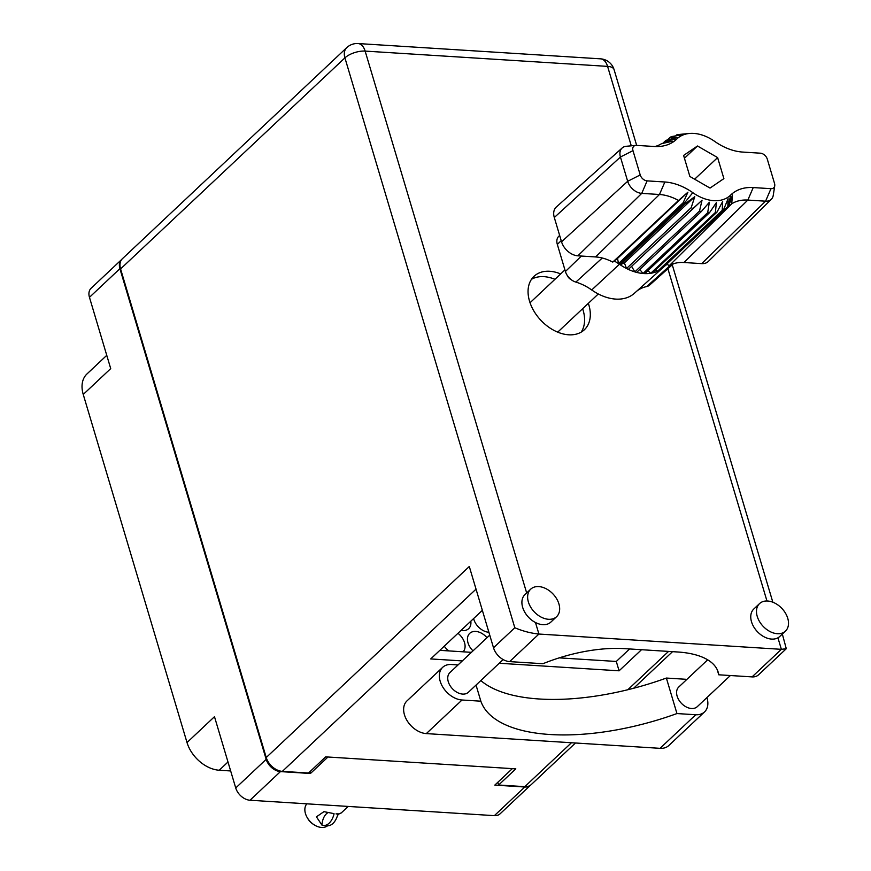 <?xml version="1.0" encoding="UTF-8"?>
<svg xmlns="http://www.w3.org/2000/svg" width="871" height="871" viewBox="0 0 871 871"><rect width="100%" height="100%" fill="white"/><g stroke="black" fill="none" stroke-linecap="round" stroke-linejoin="round"><path stroke-width="1.31" d="M461.042 630.386A14.034 9.625 46.7 0 0 462.643 630.604A14.034 9.625 46.7 0 0 468.642 628.677A14.034 9.625 46.7 0 0 470.808 621.208M473.617 618.552A14.034 9.625 46.7 0 0 488.805 632.248A14.034 9.625 46.7 0 0 488.892 632.259M444.264 646.173A14.034 9.625 46.7 0 0 448.848 650.909M486.998 637.703A14.034 9.625 46.7 0 0 475.718 631.431A14.034 9.625 46.7 0 0 469.719 633.348A14.034 9.625 46.7 0 0 473.018 650.855M227.984 761.994L219.231 770.236L230.663 770.955M219.231 770.236A30.235 20.73 -133.3 0 1 187.015 742.538L214.484 716.691L235.736 787.972L266.178 759.327A13.392 9.178 46.7 0 0 280.44 771.597L310.446 773.492L327.964 757.008M121.744 259.438A13.392 9.178 46.7 0 0 121.548 259.612A13.392 9.178 46.7 0 0 119.904 268.682L89.463 297.327L110.715 368.607L83.246 394.454L187.015 742.538M83.246 394.454A30.235 20.73 -133.3 0 1 86.948 373.975L106.752 355.335M119.904 268.682L266.178 759.327M512.333 768.636L494.815 785.109L524.821 787.003A13.392 9.178 46.7 0 0 530.493 785.207L500.096 813.819A13.392 9.178 -133.3 0 1 494.369 815.648L249.999 800.242A13.392 9.178 -133.3 0 1 235.736 787.972M463.132 651.813A14.034 9.625 46.7 0 0 457.961 633.282M309.913 771.695L310.446 773.492M89.463 297.327A13.392 9.178 -133.3 0 1 91.107 288.257L121.548 259.612M686.838 679.424A20.512 14.067 46.7 0 0 685.172 679.238L666.369 678.052L676.952 713.556L695.755 714.743A20.512 14.067 46.7 0 0 704.53 711.923A20.512 14.067 46.7 0 0 707.034 698.03A20.512 14.067 46.7 0 0 706.904 697.606M528.381 601.97A18.89 12.956 46.7 0 0 541.087 617.082A18.89 12.956 46.7 0 0 556.591 616.701A18.89 12.956 46.7 0 0 558.91 603.897A18.89 12.956 46.7 0 0 546.204 588.785A18.89 12.956 46.7 0 0 530.7 589.177A18.89 12.956 46.7 0 0 528.381 601.97M530.7 589.177L524.973 594.555A18.89 12.956 46.7 0 0 522.665 607.359A18.89 12.956 46.7 0 0 535.48 622.525A18.89 12.956 46.7 0 0 550.875 622.079L556.591 616.701M757.237 616.396A18.89 12.956 46.7 0 0 769.931 631.508A18.89 12.956 46.7 0 0 785.446 631.127A18.89 12.956 46.7 0 0 787.754 618.323A18.89 12.956 46.7 0 0 775.059 603.222A18.89 12.956 46.7 0 0 759.545 603.603A18.89 12.956 46.7 0 0 757.237 616.396M759.545 603.603L753.829 608.981A18.89 12.956 46.7 0 0 751.51 621.785A18.89 12.956 46.7 0 0 777.934 637.812A18.89 12.956 46.7 0 0 779.719 636.505L785.446 631.127M560.674 273.93A36.713 25.172 46.7 0 0 534.032 276.303A36.713 25.172 46.7 0 0 529.535 301.17A36.713 25.172 46.7 0 0 554.217 330.523A36.713 25.172 46.7 0 0 584.343 329.771A36.713 25.172 46.7 0 0 588.84 304.904A36.713 25.172 46.7 0 0 588.339 303.337M531.484 279.319A36.713 25.172 -133.3 0 1 554.947 279.308M582.612 308.715A36.713 25.172 -133.3 0 1 583.124 310.294A36.713 25.172 -133.3 0 1 581.175 332.134M730.366 675.537L697.279 706.664A13.501 9.254 -133.3 0 1 686.196 706.936A13.501 9.254 -133.3 0 1 677.126 696.147A13.501 9.254 -133.3 0 1 678.781 687.001L707.677 659.815M503.144 659.565L468.424 692.238A13.501 9.254 -133.3 0 1 457.351 692.51A13.501 9.254 -133.3 0 1 448.282 681.721A13.501 9.254 -133.3 0 1 449.926 672.575L489.742 635.122M777.934 637.812L781.374 649.331L538.92 634.044L509.622 661.612L542.938 663.713A95.015 40.839 163.4 0 1 624.474 648.634L677.507 651.976A95.015 40.839 163.4 0 1 718.194 672.216A95.015 40.839 163.4 0 1 718.76 674.796L752.076 676.898L781.374 649.331L786.284 648.721L782.332 634.055M786.284 648.721L758.532 674.829A15.112 10.365 -133.3 0 1 752.076 676.898M717.247 669.745L718.76 674.796M575.459 743.007L531.256 784.586A15.112 10.365 -133.3 0 1 524.799 786.655L498.637 785.011L515.806 768.853L325.678 756.866L308.508 773.023L282.346 771.368A15.112 10.365 -133.3 0 1 266.232 757.52L469.284 566.488L493.509 647.763L514.805 627.741C522.763 631.127 530.798 633.228 538.92 634.044L535.48 622.525M514.805 627.741L344.916 57.867L120.579 268.932L266.232 757.52M120.579 268.932A15.112 10.365 -133.3 0 1 122.43 258.687L346.767 47.622A15.112 10.365 46.7 0 0 344.916 57.867A15.112 6.5 -16.6 0 1 365.134 51.095L526.672 592.966M498.637 785.011L497.82 782.289M641.513 649.712L619.085 670.812L499.235 663.256M462.316 660.926L430.71 658.933L482.349 610.342M629.591 648.96L616.298 661.459L559.226 657.866M471.451 652.335L439.833 650.343M509.622 661.612A15.112 10.365 -133.3 0 1 493.509 647.763M616.298 661.459L619.085 670.812M695.755 714.743L660.055 748.331A20.512 14.067 46.7 0 0 668.819 745.522L704.53 711.923M458.07 664.921L451.45 664.508A20.512 14.067 -133.3 0 0 442.686 667.317L406.975 700.905A20.512 14.067 -133.3 0 0 406.92 720.371A20.512 14.067 -133.3 0 0 426.322 733.6L660.055 748.331M666.369 678.052A162.594 69.887 -16.6 0 1 480.825 680.567M476.034 685.074L480.846 701.188L462.033 700.001A20.512 14.067 -133.3 0 1 442.631 686.773A20.512 14.067 -133.3 0 1 442.686 667.317M480.846 701.188A162.594 69.887 163.4 0 0 676.952 713.556M774.733 185.806A6.478 4.442 46.7 0 0 774.526 183.411L767.286 159.121A6.478 4.442 46.7 0 0 760.383 153.187L742.647 152.066A51.825 35.537 -133.3 0 1 714.688 141.396A38.868 26.653 46.7 0 0 689.407 133.459A38.868 26.653 46.7 0 0 676.811 139.012A51.825 35.537 -133.3 0 1 660.022 146.415A51.825 35.537 -133.3 0 1 654.273 146.491L636.538 145.381A6.478 4.442 46.7 0 0 635.819 145.392A6.478 4.442 46.7 0 0 632.977 150.65L640.218 174.94A6.478 4.442 46.7 0 0 647.12 180.874L664.856 181.995A51.825 35.537 -133.3 0 1 692.804 192.665A38.868 26.653 46.7 0 0 730.682 195.05A51.825 35.537 -133.3 0 1 753.23 187.57L770.966 188.68A6.478 4.442 46.7 0 0 774.733 185.806L773.252 195.322A13.196 9.048 -133.3 0 1 771.325 199.274L708.373 261.42A15.308 10.506 -133.3 0 1 701.699 263.63L765.576 201.19L747.841 200.069A45.107 30.942 46.7 0 0 731.694 203.814L669.276 265.655A42.995 29.483 46.7 0 1 683.975 262.509L701.699 263.63M664.225 266.461L667.055 264.283L669.276 265.655M662.483 267.179L663.158 267.484L727.818 206.645A45.346 31.095 -133.3 0 0 727.949 206.514L663.288 267.364A45.346 31.095 46.7 0 0 663.419 267.234M559.65 235.431L558.703 236.346A12.031 8.253 46.7 0 0 557.331 244.413L565.41 271.502A12.031 8.253 46.7 0 0 566.705 274.517A12.031 8.253 46.7 0 0 572.225 280.386A12.031 8.253 46.7 0 0 575.862 282.095A46.272 31.726 -133.3 0 1 589.863 288.693A46.272 31.726 -133.3 0 1 591.725 289.956A44.421 30.463 46.7 0 0 593.51 291.164A44.421 30.463 46.7 0 0 634.306 293.353L662.907 267.702A45.346 31.095 -133.3 0 0 663.158 267.484A45.346 31.095 46.7 0 0 663.288 267.364M728.417 206.068L728.896 205.621A45.346 31.095 46.7 0 0 728.657 205.839A45.346 31.095 46.7 0 0 728.308 206.177A45.346 31.095 -133.3 0 1 727.949 206.514M658.89 270.554L723.561 209.715A45.346 31.095 -133.3 0 1 722.211 210.401L657.54 271.24A45.346 31.095 46.7 0 0 658.89 270.554A45.346 31.095 -133.3 0 0 662.907 267.702M723.561 209.715L728.08 198.762L727.818 206.645M684.9 203.934A45.346 31.095 -133.3 0 1 684.116 203.4A45.346 31.095 46.7 0 0 683.158 202.736L618.497 263.575L619.444 264.24A45.346 31.095 46.7 0 0 620.228 264.773L684.9 203.934L694.775 196.661L691.193 207.668A45.346 31.095 -133.3 0 0 693 208.561L702.048 200.21L699.511 211.043A45.346 31.095 -133.3 0 0 701.329 211.555L709.353 202.246L707.698 212.666A45.346 31.095 -133.3 0 0 709.451 212.774L716.343 202.693L715.396 212.448A45.346 31.095 -133.3 0 0 716.975 212.143L722.68 201.506L722.211 210.401M647.882 270.685L650.724 273.287A45.346 31.095 46.7 0 0 652.303 272.993L716.975 212.143M707.698 212.666L643.038 273.505A45.346 31.095 46.7 0 0 644.78 273.614A45.346 31.095 -133.3 0 0 650.724 273.287L715.396 212.448M644.78 273.614L709.451 212.774M699.511 211.043L634.839 271.894A45.346 31.095 46.7 0 0 636.657 272.394L701.329 211.555M691.193 207.668L626.521 268.508A45.346 31.095 46.7 0 0 628.339 269.4L693 208.561M675.722 135.843L676.789 134.831A45.346 31.095 -133.3 0 1 678.367 134.537L689.407 133.459M676.789 134.831L682.526 134.7L671.552 136.584A45.346 31.095 -133.3 0 0 670.202 137.27L677.126 137.455L665.945 140.34A45.346 31.095 -133.3 0 0 665.803 140.471L665.673 140.59M676.811 139.012L665.455 140.808L662.7 143.399L664.867 141.363A45.346 31.095 46.7 0 0 665.106 141.146A45.346 31.095 46.7 0 0 665.455 140.808A45.346 31.095 -133.3 0 1 665.803 140.471M667.338 139.97L670.202 137.27M614.24 260.952L618.497 263.575L617.539 258.415L612.759 262.095A42.995 29.483 46.7 0 0 595.601 256.945L659.467 194.494L641.731 193.384A13.196 9.048 -133.3 0 1 627.675 181.299L620.435 157.009A13.196 9.048 -133.3 0 1 622.166 147.972A13.196 9.048 -133.3 0 1 626.227 146.284L635.819 145.392M647.12 180.874L641.731 193.384L577.865 255.824L595.601 256.945M577.865 255.824A15.308 10.506 -133.3 0 1 561.545 241.8L627.675 181.299L640.218 174.94M632.977 150.65L620.435 157.009L554.304 217.51L561.545 241.8M554.304 217.51A15.308 10.506 -133.3 0 1 556.308 207.015L622.166 147.972M654.916 146.535A45.107 30.942 46.7 0 0 661.568 143.639L672.728 141.222L664.867 141.363M655.569 269.923L657.54 271.24A45.346 31.095 -133.3 0 1 652.303 272.993M639.771 269.477L643.038 273.505A45.346 31.095 -133.3 0 1 636.657 272.394M631.66 266.439L634.839 271.894A45.346 31.095 -133.3 0 1 628.339 269.4L702.048 200.21M624.387 262.89L626.521 268.508A45.346 31.095 -133.3 0 1 620.228 264.773L624.387 262.89L694.775 196.661M593.51 291.164L591.605 289.923A37.834 25.945 -133.3 0 1 590.081 288.889A52.859 36.255 46.7 0 0 588.948 288.105M572.225 280.386L570.32 279.145A5.444 3.734 -133.3 0 1 567.827 276.488L566.705 274.517M636.864 291.066A46.272 31.726 -133.3 0 1 646.707 286.559A12.031 8.253 46.7 0 0 649.559 285.155L673.392 263.782M710.017 188.071L723.888 178.62L717.617 157.586L697.475 145.99L683.604 155.441L689.876 176.475L710.017 188.071M612.759 262.095L678.509 200.461A45.107 30.942 46.7 0 0 659.467 194.494L664.856 181.995M771.325 199.274A13.196 9.048 -133.3 0 1 765.576 201.19L770.966 188.68M728.896 205.621L732.478 194.995L731.694 203.814M617.539 258.415L687.927 192.186L683.158 202.736M687.927 192.186L678.509 200.461M684.443 158.261L697.475 145.99M694.633 179.208L717.617 157.586M327.605 825.752A15.112 10.365 -133.3 0 1 321.573 827.45A15.112 10.365 -133.3 0 1 314.028 824.75A15.112 10.365 -133.3 0 1 307.093 817.379A15.112 10.365 -133.3 0 1 306.864 803.824M334.061 813.884A17.387 10.212 93.6 0 1 323.555 825.501A17.387 10.212 93.6 0 1 322.03 825.207L316.423 816.846L323.925 811.652L333.996 813.634M314.028 824.75L313.092 824.14A11.878 8.144 -133.3 0 1 307.648 818.348L307.093 817.379M323.555 825.501L327.398 825.741A17.387 10.212 -86.4 0 0 337.904 814.124L341.214 812.97L348.171 806.426M321.954 824.957A13.392 7.861 93.6 0 1 328.487 812.447M339.352 813.699L337.578 815.31M337.904 814.124L336.021 813.862L337.828 813.873M280.44 771.597L249.999 800.242M494.369 815.648L524.821 787.003M766.959 600.99L667.905 268.704M631.268 145.816L607.588 66.381L365.134 51.095A15.112 8.873 93.6 0 0 358.079 43.55A15.112 15.112 0 0 0 346.767 47.622M524.799 786.655L571.463 742.745M627.817 689.734L668.547 651.41M476.034 589.144L282.346 771.368M600.522 58.836A15.112 8.873 -86.4 0 1 607.588 66.381A15.112 6.5 -16.6 0 1 614.066 69.604A15.112 15.112 0 0 0 600.522 58.836L358.079 43.55M462.033 700.001L426.322 733.6M753.23 187.57L747.841 200.069L683.975 262.509M728.308 206.177L730.682 195.05M590.081 288.889L591.725 289.956L619.444 264.24L684.116 203.4L692.804 192.665M561.207 240.657L557.331 244.413M565.41 271.502L581.371 256.041M646.707 286.559L670.92 264.784M602.286 258.012L575.862 282.095M772.838 602.209L672.26 264.806M636.657 145.381L614.066 69.604M633.653 688.253L672.532 651.66M557.712 332.145L598.301 293.963M530.047 302.738L564.931 269.912"/></g></svg>
